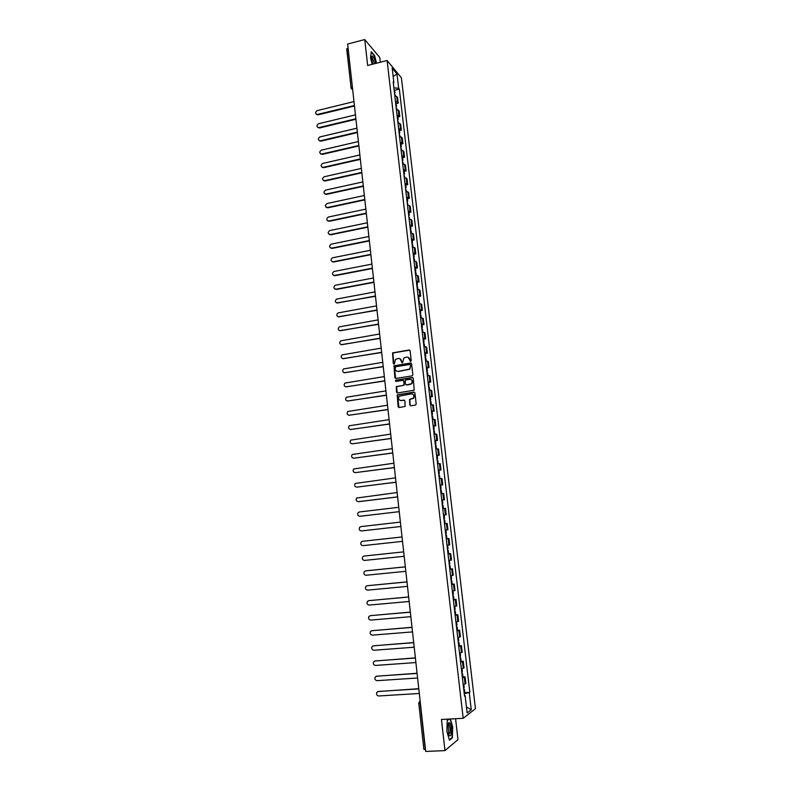 <?xml version="1.0" encoding="UTF-8"?>
<svg xmlns="http://www.w3.org/2000/svg" width="791" height="791" viewBox="0 0 791 791"><rect width="100%" height="100%" fill="white"/><g stroke="black" fill="none" stroke-linecap="round" stroke-linejoin="round"><path stroke-width="1.19" d="M410.677 361.447L411.231 360.686L410.104 350.799L409.095 350.017L392.563 352.885L393.305 363.603L394.314 364.008L395.52 359.341L398.278 358.471C400.028 358.363 401.096 359.203 401.472 360.973L401.62 362.248L402.639 362.654L403.815 358.007L406.614 357.107C408.374 356.998 409.441 357.839 409.827 359.608L410.677 361.447M409.797 404.992L410.806 405.803L415.384 405.121L416.185 404.043L414.919 392.929L413.901 392.128L397.181 394.857L398.13 406.732L399.129 407.543L405.14 406.445L404.883 400.899L403.875 400.098L401.156 400.513C398.526 400.068 397.893 398.624 399.247 396.172L411.271 393.869C413.881 394.274 414.543 395.708 413.248 398.16L409.53 399.435L409.797 404.992L410.608 405.803M463.18 718.307L441.447 719.474L444.967 750.6L425.706 751.45L347.635 44.049L364.73 39.55L367.657 65.475L387.106 60.512L463.18 718.307L475.44 708.716L401.393 77.785L387.106 60.512M412.052 375.893L412.853 374.815L411.587 363.791L410.578 363L393.987 365.828L394.877 377.663L395.876 378.454L412.052 375.893M413.248 378.325L414.237 390.21L397.497 392.969L396.499 392.168L396.281 386.621L403.311 385.365L404.102 384.288L403.756 381.153L402.748 380.362L395.935 381.43L395.46 380.283L412.24 377.534L413.248 378.325M380.303 62.252L379.759 57.486L364.73 39.55M444.967 750.6L457.979 739.634L455.576 718.712M425.499 749.561L423.857 749.344L418.746 702.902L420.14 703.041L425.281 749.571M346.814 49.141L347.862 47.974L352.549 88.552M395.47 101.446L397.369 102.177L396.706 96.492L394.808 95.741M396.706 96.492L397.566 97.471L398.229 103.146L396.311 103.611M397.369 102.177L398.229 103.146M397.873 117.048L399.791 116.593L399.129 110.898L396.37 109.237M397.033 114.952L399.791 116.593M399.445 130.545L401.363 130.1L400.701 124.375L397.942 122.773M398.615 128.518L401.363 130.1M401.017 144.091L402.945 143.646L402.273 137.911L399.524 136.359M400.187 142.123L402.945 143.646M402.599 157.686L404.527 157.251L403.855 151.486L401.106 150.003M401.779 155.787L404.527 157.251M404.181 171.331L406.119 170.905L405.447 165.121L402.698 163.688M403.37 169.501L406.119 170.905M405.773 185.025L407.721 184.61L407.039 178.806L404.29 177.441M404.972 183.265L407.721 184.61M407.375 198.768L409.323 198.363L408.64 192.539L405.892 191.234M406.574 197.088L409.323 198.363M408.977 212.571L410.925 212.166L410.242 206.322L407.503 205.077M408.186 210.96L410.925 212.166M410.588 226.424L412.546 226.028L411.864 220.165L409.115 218.978M409.807 224.881L412.546 226.028M412.21 240.335L414.168 239.94L413.475 234.047L410.737 232.94M411.429 238.862L414.168 239.94M413.831 254.297L415.789 253.911L415.107 247.998L412.368 246.95M413.06 252.893L415.789 253.911M415.453 268.307L417.421 267.931L416.728 261.989L414 261.01M414.692 266.972L417.421 267.931M417.094 282.367L419.062 282.001L418.37 276.049L415.641 275.12M416.333 281.112L419.062 282.001M418.736 296.496L420.713 296.131L420.011 290.149L417.282 289.298M417.984 295.31L420.713 296.131M420.377 310.665L422.364 310.319L421.662 304.308L418.933 303.517M419.635 309.558L422.364 310.319M422.038 324.893L424.025 324.547L423.323 318.526L420.594 317.804M421.296 323.855L424.025 324.547M423.699 339.181L425.687 338.845L424.985 332.793L422.265 332.141M422.967 338.222L425.687 338.845M425.36 353.518L427.358 353.191L426.646 347.111L423.936 346.527M424.638 352.628L427.358 353.191M427.031 367.914L429.038 367.597L428.327 361.497L425.607 360.973M426.319 367.103L429.038 367.597M428.712 382.36L430.719 382.053L430.007 375.933L427.298 375.478M428.01 381.628L430.719 382.053M430.403 396.874L432.41 396.568L431.698 390.418L428.989 390.042M429.701 396.212L432.41 396.568M432.094 411.429L434.111 411.142L433.389 404.962L430.68 404.656M431.402 410.855L434.111 411.142M433.794 426.052L435.811 425.766L435.09 419.566L432.39 419.329M433.112 425.558L435.811 425.766M435.495 440.725L437.522 440.449L436.8 434.229L434.101 434.061M434.823 440.31L437.522 440.449M437.215 455.468L439.242 455.191L438.511 448.952L435.821 448.853M436.543 455.132L439.242 455.191M438.926 470.259L440.963 469.992L440.241 463.724L437.542 463.704M438.273 470.002L440.963 469.992M440.656 485.11L442.693 484.853L441.961 478.565L439.272 478.604M440.004 484.932L442.693 484.853M441.764 500.041L444.433 499.774L443.702 493.455L441.012 493.574M441.754 499.922L444.433 499.774M443.583 515.05L446.183 514.753L445.442 508.405L442.901 508.583M443.494 514.971L446.183 514.753M445.254 530.089L447.933 529.782L447.192 523.415L444.512 523.682M446.48 535.191L445.857 535.25L446.48 535.191L446.885 538.681L446.262 538.76L448.942 538.483L446.272 538.829M447.617 545.177L449.693 544.88L448.942 538.483M448.022 553.927L450.712 553.621L448.032 554.036M448.784 560.483L451.453 560.038L450.712 553.621M449.792 569.164L452.482 568.808L449.812 569.302M450.563 575.779L453.233 575.255L452.482 568.808M452.185 584.252L454.252 584.055L451.592 584.628M452.343 591.134L455.013 590.531L454.252 584.055M453.955 599.558L456.041 599.37L453.372 600.023M454.133 606.549L456.793 605.866L456.041 599.37M455.745 614.923L457.831 614.745L455.171 615.467M455.932 622.023L458.592 621.261L457.831 614.745M457.534 630.348L459.63 630.18L456.971 630.981M457.732 637.566L460.392 636.725L459.63 630.18M459.334 645.832L461.43 645.674L458.78 646.563M459.551 653.168L462.201 652.249L461.43 645.674M461.143 661.385L463.249 661.236L460.599 662.196M461.371 668.83L464.02 667.831L463.249 661.236M462.962 676.997L465.068 676.859L462.419 677.897M463.2 684.561L465.84 683.483L465.068 676.859M393.354 83.233L393.878 82.729L392.188 68.135L396.983 73.919L398.664 88.325L393.888 87.831M464.258 693.727L469.834 692.362L399.326 89.096L398.664 88.325M469.271 692.768L471.258 709.774L467.135 712.968L465.128 695.694L464.475 695.586M393.878 82.729L393.196 81.938L464.535 696.11L465.128 695.694M376.556 63.201L374.627 55.647L371.276 51.692L370.524 57.99L372.156 64.328M449.011 719.068L447.222 720.403L446.866 731.448L449.476 740.208L452.373 737.825L452.689 726.889L450.376 718.999M394.758 90.214L399.326 89.096M464.782 692.669L469.834 692.362M396.983 73.919L393.167 76.598M466.433 706.936L471.258 709.774M451.75 737.855L452.373 737.825M410.509 361.447L408.245 357.334M399.87 358.689L402.164 362.802M409.718 350.146L392.87 353.004L393.859 364.157M411.172 363.118L394.294 365.936L395.629 378.454M410.44 365.017L409.738 364.473L395.569 366.757L395.164 368.853C395.54 370.633 396.607 371.473 398.357 371.375L409.59 369.071L410.598 366.371L410.193 364.582M397.161 371.305L398.357 371.375M410.737 365.135L409.876 369.179L398.654 371.483M403.301 380.461L404.043 381.252L404.102 385.207L396.578 386.71L397.28 392.969M412.803 377.633L396.093 380.224L395.816 381.44M410.134 384.297L411.488 383.615C412.853 381.163 412.21 379.72 409.57 379.294L405.318 380.125L405.368 384.09L406.376 384.881L411.775 383.714C413.04 381.865 412.724 380.441 410.826 379.443M410.43 384.396L406.663 384.98M412.447 393.987C414.395 394.917 414.751 396.34 413.535 398.249L409.827 399.514L410.084 405.071M400.345 400.493L401.156 400.513M404.379 400.177L401.452 400.592M414.435 392.207L397.487 394.936L398.941 407.543M394.551 93.526L395.411 95.849M353.982 101.594L317.24 110.602C315.085 112.144 315.065 113.449 317.171 114.517L354.417 105.5M394.373 92.063L395.035 92.606L394.521 93.308M394.017 88.968L395.035 92.606M354.467 105.994L318.091 114.853L316.36 114.29M396.113 106.973L396.983 109.336M355.446 114.863L318.625 123.732C316.44 125.314 316.44 126.629 318.615 127.667L355.881 118.779M395.935 105.51L396.598 106.034L396.073 106.706M395.579 102.395L396.598 106.034M355.93 119.253L319.465 127.994L317.764 127.44M397.675 120.469L398.555 122.872M356.919 128.182L320.009 136.912C317.804 138.544 317.824 139.859 320.078 140.857L357.354 132.117M397.507 118.996L398.16 119.51L397.646 120.173M397.141 115.882L397.804 116.396L398.16 119.51M357.403 132.572L320.859 141.174L319.168 140.65M375.567 63.458C374.627 58.682 373.5 56.201 372.205 56.003L372.017 56.171C371.394 57.674 371.641 60.343 372.759 64.17M374.41 63.755L372.284 57.753L371.671 57.763L372.017 56.171M371.226 52.097L374.43 55.884L376.318 63.26M448.111 724.062L448.665 734.097C449.614 736.48 450.435 736.52 451.117 734.226C451.75 727.502 451.008 723.597 448.883 722.509L448.111 724.062M448.685 734.147L449.891 733.039C450.405 729.361 450.049 726.445 448.843 724.289L448.062 724.299L448.843 724.289M450.069 719.009L452.412 726.969L452.106 737.558L449.357 739.812M447.222 720.611L449.298 719.059M399.247 134.025L400.127 136.447M358.392 141.54L321.403 150.142C319.168 151.813 319.218 153.138 321.541 154.097L358.827 145.495M399.079 132.542L399.732 133.036L399.208 133.679M398.713 129.408L399.366 129.902L399.732 133.036M358.877 145.94L322.244 154.403L320.582 153.899M400.829 147.62L401.719 150.082M359.875 154.957L322.797 163.421C320.543 165.141 320.612 166.456 323.015 167.376L360.31 158.922M400.661 146.137L401.314 146.612L400.78 147.235M400.295 142.993L400.948 143.468L401.314 146.612M360.36 159.357L323.648 167.682L322.006 167.198M402.411 161.275L403.311 163.777M361.358 168.424L324.191 176.749C321.917 178.519 322.016 179.834 324.488 180.704L361.803 172.398M402.243 159.782L402.896 160.237L402.362 160.84M401.877 156.628L402.53 157.093L402.896 160.237M361.843 172.814L325.042 181.01L323.43 180.546M404.003 174.979L404.903 177.51M362.851 181.93L325.605 190.117C323.301 191.936 323.43 193.261 325.971 194.082L363.296 185.925M403.835 173.486L404.488 173.921L403.954 174.504M403.469 170.312L404.122 170.757L404.488 173.921M363.336 186.33L326.406 194.398L324.864 193.943M405.605 188.733L406.505 191.303M364.344 195.496L327.009 203.544C324.705 205.393 324.844 206.718 327.434 207.509L364.789 199.51M405.427 187.23L406.08 187.645L405.546 188.218M405.061 184.056L405.714 184.471L406.08 187.645M364.839 199.896L327.87 207.815L326.297 207.39M407.207 202.545L408.116 205.146M365.847 209.111L328.344 217.041C326.119 218.919 326.278 220.244 328.848 221.005L366.292 213.135M407.029 201.033L407.681 201.428L407.147 201.982M406.663 197.849L407.316 198.244L407.681 201.428M366.332 213.511L329.283 221.282L327.751 220.887M408.818 216.408L409.728 219.038M367.36 222.785L329.699 230.586C327.533 232.495 327.731 233.81 330.272 234.541L367.805 226.819M408.64 214.895L409.293 215.271L408.749 215.795M408.275 211.691L408.917 212.067L409.293 215.271M367.845 227.175L330.707 234.808L329.204 234.433M410.43 230.319L411.083 230.675L411.35 232.989M368.873 236.499L331.043 244.182C328.957 246.11 329.175 247.425 331.696 248.127L369.318 240.553M410.262 228.797L410.905 229.163L410.361 229.667M409.886 225.583L410.529 225.949L410.905 229.163M369.357 240.899L332.131 248.384L330.668 248.038M412.062 244.281L412.704 244.627L412.981 246.99M370.396 250.272L332.408 257.826C330.391 259.784 330.638 261.099 333.13 261.772L370.841 254.336M411.884 242.758L412.526 243.104L411.973 243.588M411.508 239.535L412.151 239.881L412.526 243.104M370.88 254.662L333.565 262.009L332.131 261.683M413.683 258.301L414.336 258.627L414.613 261.05M371.918 264.095L333.772 271.531C331.834 273.508 332.101 274.813 334.573 275.456L372.373 268.179M413.505 256.768L414.158 257.095L413.604 257.569M413.129 253.535L413.782 253.862L414.158 257.095M372.403 268.485L335.008 275.693L333.614 275.387M415.324 272.381L415.967 272.677L416.254 275.159M373.451 277.967L335.147 285.284C333.278 287.281 333.565 288.586 336.017 289.199L373.906 282.061M415.146 270.838L415.789 271.145L415.226 271.59M414.761 267.585L415.413 267.892L415.789 271.145M373.935 282.357L336.452 289.417L335.097 289.14M416.966 286.51L417.608 286.787L417.905 289.328M374.983 291.889L336.521 299.097C334.731 301.104 335.038 302.399 337.47 302.993L375.438 296.002M416.778 284.968L417.43 285.244L416.867 285.68M416.402 281.695L417.045 281.982L417.43 285.244M375.468 296.289L336.59 302.943M418.607 300.689L419.25 300.946L419.556 303.546M376.526 305.87L337.915 312.959C336.185 314.976 336.521 316.271 338.924 316.845L376.991 310.003M418.429 299.136L419.072 299.403L418.508 299.809M418.043 295.864L418.696 296.131L419.072 299.403M377.02 310.26L338.093 316.805M420.258 314.927L420.901 315.164L421.207 317.824M378.078 319.9L339.309 326.871C337.648 328.898 338.004 330.183 340.387 330.737L378.533 324.053M420.08 313.374L420.723 313.612L420.159 314.007M419.695 310.082L420.337 310.329L420.723 313.612M378.563 324.3L339.606 330.707M421.919 329.214L422.562 329.442L422.878 332.151M379.631 333.99L340.713 340.842C339.121 342.879 339.497 344.154 341.85 344.688L380.095 338.153M421.741 327.652L422.384 327.879L421.811 328.245M421.356 324.359L421.999 324.587L422.384 327.879M380.115 338.38L341.119 344.668M423.59 343.561L424.223 343.769L424.549 346.537M381.193 348.129L342.127 354.862C340.595 356.899 340.99 358.175 343.324 358.689L381.658 352.302M423.403 341.999L424.045 342.196L423.472 342.552M423.017 338.686L423.66 338.894L424.045 342.196M381.677 352.519L342.651 358.679M425.261 357.967L425.904 358.145L426.23 360.973M382.765 362.318L343.541 368.932C342.078 370.979 342.493 372.254 344.797 372.749L383.22 366.52M425.083 356.395L425.716 356.573L425.133 356.909M424.688 353.063L425.331 353.251L425.716 356.573M383.249 366.717L344.184 372.739M426.942 372.423L427.575 372.581L427.911 375.478M384.337 376.565L344.965 383.062C343.561 385.108 344.006 386.374 346.28 386.848L384.802 380.778M426.754 370.85L427.397 371.009L426.814 371.315M426.369 367.508L427.011 367.677L427.397 371.009M384.822 380.965L345.726 386.858M428.623 386.937L429.266 387.076L429.602 390.032M385.909 390.873L346.409 397.24C345.054 399.297 345.519 400.553 347.773 401.017L386.374 395.095M428.445 385.355L429.078 385.494L428.495 385.781M428.05 382.004L428.692 382.152L429.078 385.494M386.394 395.263L347.279 401.027M430.324 401.512L430.957 401.63L431.303 404.636M387.501 405.229L347.842 411.478C346.557 413.535 347.031 414.781 349.266 415.226L387.966 409.471M430.136 399.92L430.769 400.038L430.175 400.305M429.74 396.558L430.383 396.677L430.769 400.038M387.986 409.619L348.841 415.245M432.015 416.145L432.647 416.244L433.013 419.309M389.083 419.635L349.296 425.766C348.06 427.822 348.554 429.058 350.769 429.503L389.558 423.897M431.837 414.543L432.469 414.642L431.876 414.889M431.441 411.162L432.074 411.271L432.469 414.642M389.567 424.035L350.403 429.513M433.725 430.828L434.358 430.907L434.724 434.032M390.685 434.111L350.759 440.112C349.573 442.159 350.077 443.395 352.272 443.82L391.159 438.382M433.537 429.226L434.17 429.305L433.577 429.523M433.142 425.835L433.775 425.914L434.17 429.305M391.169 438.501L351.985 443.84M435.436 445.57L436.068 445.63L436.434 448.813M392.287 448.635L352.222 454.509C351.095 456.555 351.609 457.791 353.785 458.207L392.761 452.927M435.248 443.969L435.881 444.018L435.277 444.216M434.852 440.557L435.485 440.617L435.881 444.018M392.771 453.025L353.567 458.216M437.156 460.372L437.789 460.411L438.165 463.655M393.898 463.21L353.696 468.964C352.618 471.001 353.152 472.227 355.297 472.632L394.373 467.521M436.968 458.76L437.601 458.79L436.988 458.968M436.573 455.339L437.205 455.379L437.601 458.79M394.383 467.6L355.159 472.652M438.886 475.233L439.509 475.243L439.895 478.565M395.51 477.853L355.179 483.469C354.141 485.506 354.694 486.732 356.82 487.127L395.994 482.174M438.689 473.611L439.321 473.631L438.708 473.779M438.293 470.18L438.926 470.2L439.321 473.631M395.994 482.233L356.761 487.137M440.617 490.153L441.24 490.143L441.635 493.515M397.131 492.546L356.672 498.023C355.683 500.07 356.237 501.276 358.353 501.672L397.616 496.886M440.429 488.522L441.052 488.522L440.439 488.65M440.023 485.081L440.656 485.071L441.052 488.522M397.616 496.926L358.768 501.662M442.357 505.133L442.98 505.103L443.375 508.534M398.763 507.298L359.44 511.955L358.175 512.647C357.216 514.684 357.789 515.89 359.885 516.266L399.247 511.658L360.063 516.266M442.169 503.501L442.792 503.471L442.169 503.57M444.097 520.171L444.73 520.112L445.125 523.593L444.502 523.662L445.125 523.593M400.394 522.1L360.973 526.598L359.678 527.32C358.768 529.347 359.351 530.553 361.428 530.929L400.879 526.48M443.909 518.53L444.532 518.471L443.909 518.56M443.504 515.05L444.137 515.01L444.532 518.471M400.879 526.49L361.764 530.899M402.036 536.97L362.515 541.301L361.19 542.043C360.32 544.07 360.914 545.266 362.98 545.642L402.52 541.36M445.659 533.618L446.282 533.539L445.877 530.059L445.254 530.128L445.877 530.059M362.515 541.301L402.036 536.96M447.617 550.427L448.24 550.328L447.607 550.358M364.295 556.014L403.687 551.871L364.068 556.053L362.713 556.824C361.873 558.851 362.476 560.048 364.532 560.414L404.171 556.3M447.419 548.766L448.042 548.667L447.637 545.177M449.387 565.644L450 565.516L449.367 565.535M405.338 566.88L365.63 570.865L364.246 571.666C363.445 573.683 364.058 574.879 366.085 575.245L405.823 571.31M449.189 563.983L449.812 563.864L449.407 560.404M365.699 570.845L405.338 566.84M451.157 580.92L451.78 580.772L451.137 580.762M451.572 584.45L452.185 584.302L451.78 580.772M406.999 581.919L367.192 585.736L365.778 586.566C365.007 588.583 365.63 589.77 367.657 590.126L407.494 586.368M450.959 579.249L451.582 579.111L451.186 575.69M367.143 585.736L406.989 581.86M452.936 596.256L453.559 596.088L452.917 596.058M453.352 599.805L453.965 599.637L453.559 596.088M408.67 597.017L368.764 600.656L367.321 601.526C366.589 603.533 367.222 604.71 369.219 605.066L409.155 601.486M452.749 594.585L453.362 594.417L452.966 591.035M368.636 600.676L408.66 596.948M454.726 611.661L455.339 611.473L454.696 611.413M455.141 615.22L455.754 615.022L455.339 611.473M410.341 612.185L370.336 615.645L368.873 616.535C368.171 618.532 368.804 619.719 370.801 620.075L410.836 616.664M454.528 609.98L455.151 609.792L454.756 606.45M370.139 615.675L410.331 612.086M456.526 627.125L457.139 626.907L456.486 626.828M456.941 630.704L457.554 630.476L457.139 626.907M412.022 627.401L371.918 630.684L370.435 631.604C369.753 633.601 370.406 634.778 372.383 635.133L412.516 631.9M456.328 625.434L456.941 625.226L456.555 621.914M371.641 630.734L412.002 627.293M458.325 642.648L458.938 642.411L458.286 642.302M458.74 646.237L459.353 646L458.938 642.411M413.703 642.688L373.5 645.792L371.997 646.731C371.345 648.719 372.007 649.895 373.975 650.251L414.207 647.206M458.127 640.957L458.74 640.72L458.365 637.447M373.164 645.852L413.693 642.549M460.135 658.241L460.748 657.974L460.095 657.845M460.56 661.84L461.163 661.573L460.748 657.974M415.404 658.023L375.102 660.95L373.57 661.919C372.947 663.906 373.609 665.073 375.567 665.429L415.898 662.561M459.937 656.54L460.55 656.273L460.174 653.05M374.687 661.029L415.384 657.875M461.954 673.892L462.567 673.606L461.904 673.448M462.379 677.511L462.982 677.215L462.567 673.606M417.094 673.428L376.694 676.176L375.152 677.165C374.558 679.143 375.221 680.319 377.169 680.675L417.599 677.986M461.756 672.182L462.369 671.895L461.993 668.702M376.219 676.265L417.084 673.26M463.783 689.604L464.386 689.287L463.724 689.109M464.198 693.242L464.811 692.926L464.386 689.287M418.805 688.892L378.306 691.453L376.743 692.461C376.17 694.449 376.842 695.615 378.78 695.971L419.309 693.47M463.585 687.883L464.188 687.577L463.823 684.423M377.752 691.571L418.785 688.704M463.259 668.296L462.498 661.672M461.45 652.664L460.678 646.069M459.63 637.101L458.869 630.536M457.831 621.597L457.069 615.052M456.031 606.153L455.27 599.637M454.242 590.778L453.49 584.292M452.462 575.462L451.71 568.996M450.682 560.206L449.931 553.769M448.912 545.009L448.171 538.602M447.152 529.871L446.411 523.484M445.392 514.793L444.661 508.435M443.652 499.783L442.911 493.446M441.912 484.824L441.17 478.515M440.172 469.923L439.44 463.645M438.451 455.092L437.72 448.833M436.731 440.31L435.999 434.071M435.01 425.588L434.289 419.378M433.31 410.925L432.588 404.735M431.609 396.311L430.887 390.151M429.909 381.756L429.197 375.616M428.228 367.261L427.516 361.151M426.547 352.826L425.835 346.735M424.866 338.439L424.164 332.378M423.205 324.112L422.493 318.071M421.544 309.845L420.842 303.823M419.883 295.626L419.19 289.625M418.241 281.467L417.539 275.486M416.59 267.358L415.898 261.406M414.959 253.298L414.266 247.375M413.327 239.297L412.645 233.394M411.706 225.356L411.023 219.473M410.084 211.464L409.402 205.601M408.472 197.621L407.8 191.778M406.871 183.828L406.198 178.015M405.269 170.095L404.596 164.301M403.677 156.41L403.005 150.636M402.095 142.776L401.423 137.021M400.513 129.19L399.841 123.465M398.941 115.664L398.269 109.949M465.088 683.988L464.317 677.333M352.371 86.931L350.986 87.85L352.638 89.423M420.367 703.031L420.179 701.34M418.835 702.794L420.11 700.707M351.263 88.622L352.667 89.63M351.105 88.068L346.695 48.894M371.671 57.911L372.284 57.753M448.2 724.17L448.883 722.509M442.387 500.011L442.792 503.471M448.24 550.328L448.645 553.829M450 565.516L450.415 569.036"/></g></svg>

